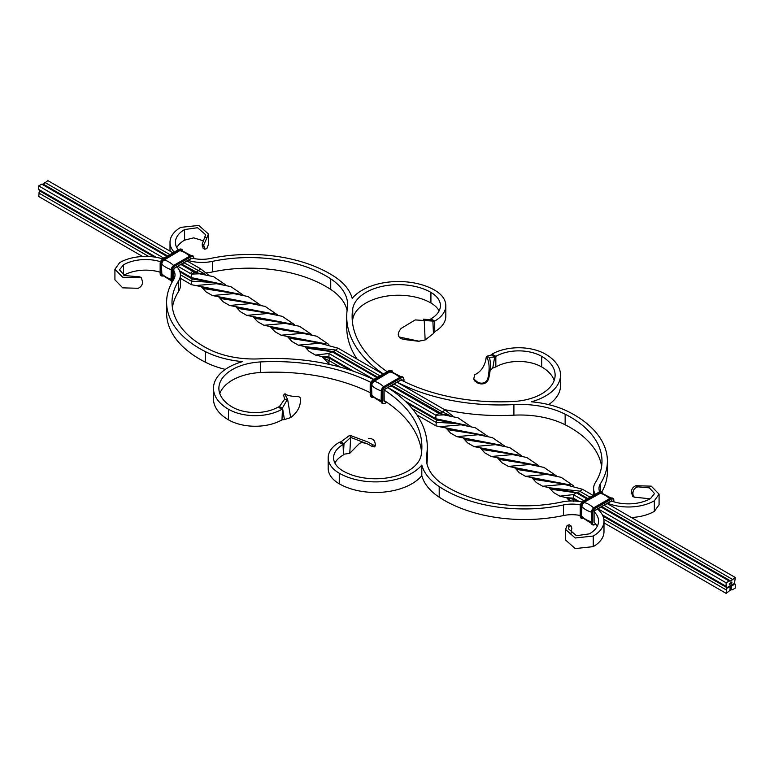 <?xml version="1.0" encoding="UTF-8"?>
<svg xmlns="http://www.w3.org/2000/svg" width="774" height="774" viewBox="0 0 774 774"><rect width="100%" height="100%" fill="white"/><g stroke="black" fill="none" stroke-linecap="round" stroke-linejoin="round"><path stroke-width="1.16" d="M729.418 583.635L729.901 583.354L729.331 584.612L729.35 583.412M732.359 584.496L732.359 585.695L732.359 584.496M731.488 585.686L731.401 585.047L732.175 585.028L731.488 585.686M731.788 584.805L731.711 585.647L731.711 584.767M726.138 593.377L730.714 589.856L732.243 589.856L735.3 588.085L735.3 584.564L734.536 583.238L735.3 577.501L730.714 581.032L729.185 581.032L726.138 582.793L726.138 586.324L726.902 587.65L726.138 593.377L603.865 522.789M729.224 587.002L729.127 586.363L729.911 586.344L729.224 587.002M729.524 586.121L729.447 586.963L729.447 586.073M728.827 586.528L728.547 587.563L728.827 586.528M728.827 587.234L728.276 587.292M728.286 586.847L728.566 587.447M727.976 587.021L728.063 587.824L727.425 587.785L727.976 587.021L728.063 587.824M727.434 587.34L727.715 587.94M731.923 582.967L731.846 581.961M731.101 585.221L730.337 586.528L730.085 585.802L730.356 586.411L731.101 585.221M730.772 586.189L730.085 586.266M730.105 585.802L730.356 586.411M730.608 585.502L730.859 586.121M733.278 584.37L732.649 584.544L733.365 584.341L732.997 584.999L733.278 584.37L732.659 584.505M732.997 584.109L733.278 584.67M733.201 584.631L732.697 584.999M731.382 588.424L729.988 589.585L730.298 587.302L730.134 589.324L730.83 588.927L731.333 586.76L730.811 588.695L730.337 589.004L730.917 588.066L730.337 587.969L731.478 586.499L731.149 588.811M729.988 583.615L730.337 582.803L730.337 584.031L729.911 583.577M730.337 582.803L730.259 583.983L730.259 582.764M731.343 582.841L730.82 583.722L731.343 582.841M731.353 582.551L730.782 582.957M733.897 583.606L733.5 585.009L733.897 583.606L733.984 584.718M487.339 435.965L475.226 427.712L461.033 424.82L439.574 426.716L435.888 425.806L416.857 414.825M329.647 364.467L321.878 356.466M308.749 333.923L263.944 325.283L257.568 321.665L253.146 316.789M239.959 294.226L191.459 284.687L180.41 278.311M311.67 334.542L299.538 326.299L285.335 323.387L263.944 325.283M242.92 294.846L230.807 286.603L216.614 283.71L195.145 285.606M553.178 475.043L508.363 466.403L501.987 462.775L497.566 457.908M484.379 435.336L439.574 426.716M556.09 475.652L543.958 467.409L529.755 464.506L508.363 466.403M464.148 425.013L457.637 423.591L435.888 422.275L412.174 408.585M340.444 367.176L328.95 360.539L328.95 364.07M459.243 423.852L436.652 420.069L435.888 425.806M142.639 256.504L38.7 196.499L39.464 190.762L38.7 189.437L38.7 185.915L41.757 184.144L43.286 184.144L47.862 180.623L172.97 252.846M300.844 332.375L271.268 326.87M232.103 292.688L202.575 287.193M219.729 283.894L213.218 282.471L191.459 281.165L191.459 284.687M350.09 370.098L329.714 358.333L328.95 360.539L323.455 358.004M288.412 323.571L254.714 318.317M571.038 500.991L566.297 497.585M532.831 464.69L499.133 459.437M545.264 473.485L515.687 467.989M476.523 433.798L446.995 428.303M467.128 425.4L435.888 418.753L436.652 420.069L407.105 403.022M328.824 344.459L316.74 336.216L302.557 333.304L281.088 335.219L274.76 331.572L270.32 326.705M260.064 304.753L247.961 296.51L233.767 293.617L212.357 295.533L206.01 291.866L201.579 287.009M305.643 333.507L271.877 328.234M236.873 293.81L203.146 288.547M550.062 474.617L516.297 469.354L514.739 467.825M481.293 434.92L447.566 429.657L445.998 428.128M573.244 485.579L561.16 477.326L546.976 474.423L525.507 476.329L519.18 472.682L516.297 469.354M504.484 445.872L492.38 437.629L478.187 434.736L456.776 436.642L450.429 432.985L447.566 429.657M214.824 282.733L192.223 278.959L191.459 281.165L180.41 274.78M148.763 256.513L38.7 192.968M353.815 371.375L328.95 357.017L329.714 358.333L315.463 355.063L309.116 351.396L304.704 346.558M283.565 322.429L246.732 315.376L240.385 311.719L235.944 306.852M726.138 589.856L603.855 519.257M577.249 501.252L574.134 499.453L559.883 496.173L553.536 492.516L549.134 487.668M527.984 463.539L491.151 456.496L484.805 452.838L480.364 447.972M583.906 500.681L573.37 494.596L573.37 498.127L574.134 499.453L573.37 501.658M470.099 426.01L458.024 417.786L443.879 414.893L435.888 415.222L435.888 418.753L404.908 400.864M325.873 343.84L281.088 335.219M257.113 304.143L212.357 295.533M570.293 484.959L525.507 476.329M501.533 445.263L456.776 436.642M202.536 273.977L194.516 272.342L191.459 274.112L177.875 266.266M163.807 258.139L38.7 185.915M225.679 284.89L213.605 276.666L199.46 273.783L191.459 274.112L191.459 277.634L179.529 270.745M156.329 257.355L38.7 189.437M208.506 274.993L200.63 268.82L196.045 272.342L194.516 272.342L180.932 264.495M166.865 256.378L41.757 184.144M205.555 274.383L183.98 262.734M169.922 254.617L44.815 182.383M200.63 268.82L187.037 260.973M222.709 284.281L191.459 277.634L192.223 278.959L179.945 271.868M154.229 257.016L39.464 190.762M373.861 379.415L328.95 353.486L328.95 357.017L322.874 356.64M291.421 323.958L254.095 316.953M726.902 587.65L602.965 516.094M579.194 501.494L573.37 498.127L567.294 497.759M535.84 465.077L498.514 458.073M726.138 586.324L602.395 514.884M726.138 582.793L597.973 508.799M729.185 581.032L601.03 507.038M586.963 498.92L576.427 492.835L573.37 494.596L559.883 496.173M732.243 579.271L604.078 505.277M590.02 497.16L579.484 491.074L550.159 487.862L542.709 486.275L536.334 482.57L531.941 477.742M593.068 495.389L582.541 489.313L577.955 492.835L576.427 492.835L550.672 489.187M735.3 577.501L607.135 503.516M446.956 415.096L438.935 413.461L435.888 415.222L387.919 387.532M317.959 342.272L288.45 336.787M249.199 302.595L219.69 297.09M562.379 483.392L532.87 477.906M493.618 443.715L464.11 438.2M376.909 377.644L332.007 351.725L328.95 353.486L315.463 355.063M294.42 324.587L282.317 316.343L268.133 313.47L246.732 315.376M383.024 374.123L338.112 348.194L333.536 351.725L332.007 351.725L306.252 348.068M271.229 313.654L237.502 308.381M197.66 272.816L181.697 264.06M167.629 255.933L43.286 184.144M379.966 375.883L335.065 349.954L305.74 346.742L298.29 345.156L291.914 341.45L287.512 336.632M274.248 314.051L229.578 305.459L223.173 301.792L218.752 296.926M338.112 348.194L319.72 343.23L298.29 345.156M277.237 314.679L265.182 306.427L251.008 303.553L229.578 305.459M322.835 343.433L289.099 338.19M254.104 303.747L220.367 298.512M538.849 465.706L526.736 457.463L512.552 454.59L491.151 456.496M515.648 454.773L481.921 449.491M730.714 581.032L601.795 506.602M587.727 498.475L577.955 492.835L550.159 487.862M518.667 455.16L473.998 446.579L467.593 442.902L463.171 438.045M449.975 415.493L441.993 411.691L394.034 384.001M452.925 416.112L445.05 409.93L440.464 413.461L438.935 413.461L390.976 385.771M582.541 489.313L564.14 484.35L542.709 486.275M521.666 455.789L509.602 447.536L495.437 444.673L473.998 446.579M567.255 484.543L533.518 479.309M498.524 444.866L464.787 439.632M445.05 409.93L397.091 382.24M377.673 377.209L333.536 351.725L305.74 346.742M266.44 312.522L236.931 307.026M510.859 453.641L481.351 448.146M442.08 413.926L391.741 385.326M729.147 586.692L729.447 586.179L729.514 586.895M728.847 586.528L728.924 587.331M731.111 585.212L731.188 586.024M731.411 585.637L731.488 586.199M731.411 585.376L731.788 584.912L731.788 585.589M732.368 584.486L732.446 585.637M730.753 589.053L729.988 589.498M730.211 587.495L730.134 588.027M730.056 587.988L730.134 589.324M731.053 586.837L731.13 587.911M730.337 588.105L730.917 587.863M731.411 586.547L731.478 587.969M729.727 583.577L729.331 584.428M730.588 583.277L730.046 583.209L730.337 583.915M731.236 582.938L731.236 583.48M375.584 445.418L372.884 444.895L371.936 446.375L374.577 446.898L375.584 445.418L374.79 441.886C373.803 439.545 371.743 438.384 368.598 438.374M371.936 446.375L368.182 444.208L350.68 437.378L349.761 453.312L343.404 454.29L343.985 444.044L341.121 441.741L339.264 442.341L343.085 444.547L350.68 437.378L349.771 435.259L341.121 441.741M372.884 444.895L367.921 442.012L349.771 435.259M368.182 444.208C363.528 442.341 360.442 442.264 358.933 443.976L349.761 453.312M343.404 454.29L343.085 444.547A32.402 18.711 180 0 0 333.584 457.782A32.402 18.711 180 0 0 343.085 471.008A45.908 26.509 180 0 0 391.151 477.19A45.908 26.509 180 0 0 421.259 454.686A147.766 85.314 180 0 0 421.878 446.888A147.766 85.314 180 0 0 384.291 390.038M421.811 465.068L421.811 475.652A73.685 42.541 0 0 0 439.206 497.198L439.206 486.614A73.685 42.541 0 0 1 421.811 465.068A51.307 29.625 180 0 1 339.264 473.214A37.81 21.827 180 0 1 328.186 457.782A37.81 21.827 180 0 1 339.264 442.341M370.04 392.573A147.766 85.314 180 0 0 260.586 372.517L260.586 361.932A147.766 85.314 180 0 1 370.765 382.346M387.784 387.61A153.175 88.43 180 0 1 427.277 446.888A153.175 88.43 180 0 1 426.638 454.977A68.286 39.426 0 0 0 426.348 458.585A68.286 39.426 0 0 0 443.27 484.563A108.021 62.365 0 0 0 561.634 502.036A30.07 17.367 180 0 1 582.009 501.978M176.927 266.807A30.07 17.367 180 0 1 180.41 274.915A30.07 17.367 180 0 1 178.581 280.885A108.021 62.365 0 0 0 172.012 302.305A108.021 62.365 0 0 0 208.854 349.219A68.286 39.426 0 0 0 260.093 358.826A153.175 88.43 180 0 1 373.523 379.608M445.814 305.643L445.814 316.218A37.81 21.827 180 0 1 434.736 331.659L434.736 321.075A37.81 21.827 180 0 0 445.814 305.643A37.81 21.827 180 0 0 434.736 290.202A51.307 29.625 180 0 0 352.189 298.348A73.685 42.541 180 0 0 334.794 276.802A113.42 65.48 180 0 0 210.509 258.448A24.671 14.242 0 0 1 192.871 258.303L192.165 258.709A1.616 0.938 120 0 0 191.081 258.448L175.04 267.717A1.616 0.938 120 0 0 173.957 269.217L173.25 269.633A24.671 14.242 180 0 1 175.011 274.915A24.671 14.242 180 0 1 173.511 279.811A113.42 65.48 0 0 0 166.603 302.305A113.42 65.48 0 0 0 205.294 351.57A73.685 42.541 0 0 0 242.61 361.613A51.307 29.625 0 0 0 213.479 388.325A51.307 29.625 0 0 0 228.504 409.272A37.81 21.827 0 0 0 281.978 409.272L278.156 407.066A32.402 18.711 0 0 1 232.326 407.066A45.908 26.509 0 0 1 218.878 388.325A45.908 26.509 0 0 1 260.586 361.932M123.482 275.012L123.482 264.843L119.467 269.845L124.633 275.544L136.147 276.57L138.111 277.702L122.727 277.256L114.92 269.255L119.66 262.638A36.726 21.208 180 0 1 162.627 258.835M123.482 264.843A31.328 18.083 180 0 1 160.421 261.689M123.879 275.205A31.328 18.083 180 0 1 159.986 272.148M138.111 277.702L141.381 277.769L142.58 282.046C142.435 284.977 140.945 287.048 138.111 288.286L122.727 287.841L114.92 279.84L114.92 269.255M173.25 280.217A24.671 14.242 180 0 1 173.25 280.227L173.25 269.633M180.41 274.915L180.41 285.5A30.07 17.367 180 0 1 178.581 291.469A108.021 62.365 0 0 0 172.399 307.597M166.603 302.305L166.603 312.889A113.42 65.48 0 0 0 205.294 362.155A73.685 42.541 0 0 0 225.34 369.382M427.277 446.888L427.277 457.473A153.175 88.43 180 0 1 426.909 463.616M421.811 475.652A51.307 29.625 180 0 1 339.264 483.798A37.81 21.827 180 0 1 328.186 468.357L328.186 457.782M384.107 400.497A147.766 85.314 180 0 1 421.598 452.18M260.586 372.517A45.908 26.509 0 0 0 219.806 393.618M213.479 388.325L213.479 398.91A51.307 29.625 0 0 0 228.504 419.856A37.81 21.827 0 0 0 281.978 419.856L282.51 407.908L284.426 419.595L281.978 419.856M439.206 497.198A113.42 65.48 0 0 0 563.491 515.552A24.671 14.242 180 0 1 580.084 515.474M439.206 486.614A113.42 65.48 0 0 0 563.491 504.967A24.671 14.242 180 0 1 580.287 504.929M548.66 404.618A51.307 29.625 0 0 0 560.521 385.675L560.521 375.09A51.307 29.625 0 0 1 531.39 401.803A73.685 42.541 180 0 1 568.706 411.845A113.42 65.48 180 0 1 607.396 461.111A113.42 65.48 180 0 1 600.489 483.605A24.671 14.242 0 0 0 598.989 488.5A24.671 14.242 0 0 0 599.608 491.674M397.226 382.163A153.175 88.43 0 0 0 513.907 404.589A68.286 39.426 180 0 1 565.146 414.196A108.021 62.365 180 0 1 601.988 461.111A108.021 62.365 180 0 1 595.419 482.531A30.07 17.367 0 0 0 593.59 488.5A30.07 17.367 0 0 0 595.225 494.151M611.266 501.165L612.215 501.281A31.328 18.083 0 0 0 650.518 498.572L654.533 493.57L649.367 487.872L637.853 486.846C634.757 487.833 633.122 489.826 632.948 492.835L632.948 494.596L634.235 497.169L650.121 498.795M607.571 503.255A36.726 21.208 0 0 0 654.34 500.778L659.08 494.16L651.273 486.159L635.889 485.714L637.853 486.846M654.34 500.778L654.34 511.362L659.08 504.745L659.08 494.16M631.361 517.496A36.726 21.208 0 0 0 654.34 511.362M444.353 409.533A153.175 88.43 0 0 0 513.907 415.174A68.286 39.426 180 0 1 565.146 424.781A108.021 62.365 180 0 1 601.601 466.403M607.396 461.111L607.396 471.695A113.42 65.48 180 0 1 601.833 491.935M187.985 260.422A30.07 17.367 0 0 0 212.366 261.38A108.021 62.365 180 0 1 330.73 278.853A68.286 39.426 180 0 1 347.652 304.83A68.286 39.426 180 0 1 347.362 308.439A153.175 88.43 0 0 0 346.723 316.527A153.175 88.43 0 0 0 383.362 373.929M346.723 316.527L346.723 327.112A153.175 88.43 0 0 0 357.143 359.175M206.261 272.845A30.07 17.367 0 0 0 212.366 271.964A108.021 62.365 180 0 1 330.73 289.437A68.286 39.426 180 0 1 347.091 310.384M352.402 321.82A147.766 85.314 0 0 1 352.741 319.314L352.741 308.729A147.766 85.314 0 0 0 352.122 316.527A147.766 85.314 0 0 0 387.193 371.714M401.048 379.957A147.766 85.314 0 0 0 513.414 401.483A45.908 26.509 0 0 0 555.122 375.09A45.908 26.509 0 0 0 541.674 356.35A32.402 18.711 0 0 0 495.844 356.35L492.022 354.144A37.81 21.827 0 0 1 545.496 354.144A51.307 29.625 0 0 1 560.521 375.09M352.741 308.729A45.908 26.509 180 0 1 382.849 286.225A45.908 26.509 180 0 1 430.915 292.408A32.402 18.711 180 0 1 440.416 305.643A32.402 18.711 180 0 1 430.915 318.869L434.736 321.075L432.879 321.094L433.459 333.546L434.736 331.659M352.741 319.314A45.908 26.509 180 0 1 382.849 296.81A45.908 26.509 180 0 1 430.915 302.992A32.402 18.711 180 0 1 439.09 310.925M554.194 380.382A45.908 26.509 0 0 0 541.674 366.934A32.402 18.711 0 0 0 495.844 366.934L495.844 356.35L494.673 357.037L492.767 368.056L495.844 366.934M192.165 258.709L191.168 258.622M202.933 240.675L193.703 237.841L184.589 240.153L184.589 229.568A31.328 18.083 0 0 0 175.417 242.359A31.328 18.083 0 0 0 178.213 249.828M184.589 229.568L197.564 227.72L205.497 234.57L204.887 236.883L206.852 238.015L208.429 233.98L198.802 225.428L180.768 227.363A36.726 21.208 0 0 0 170.009 242.359A36.726 21.208 0 0 0 174.169 252.16M206.852 238.015L203.688 245L204.723 249.199L206.852 248.599L208.429 244.565L208.429 233.98M184.589 240.153A31.328 18.083 0 0 0 176.782 247.651M634.235 497.169L632.619 496.231L631.42 491.954C631.565 489.023 633.055 486.952 635.889 485.714M204.723 249.199L203.107 248.261L202.159 244.12L204.887 236.883M594.093 511.295L594.103 522.315A31.328 18.083 180 0 1 597.218 526.349M597.538 509.06A36.726 21.208 180 0 1 603.991 521.057L603.991 531.641A36.726 21.208 180 0 1 593.232 546.638L575.198 548.572L565.571 540.02L565.571 529.435L567.149 525.401L569.113 526.543L568.503 528.845L576.437 535.695L589.411 533.847A31.328 18.083 180 0 0 598.583 521.057A31.328 18.083 180 0 0 594.103 511.73M603.991 521.057A36.726 21.208 180 0 1 593.232 536.053L575.198 537.988L565.571 529.435M593.232 536.053L593.232 546.638M569.113 526.543L570.893 525.74L569.277 524.801L567.149 525.401M570.893 525.74L571.841 528.12L571.067 533.325M141.381 277.769L139.765 276.831L136.147 276.57M334.91 463.075A32.402 18.711 180 0 1 343.085 455.131M491.49 354.927L494.673 357.037L489.381 357.307L486.382 356.388L491.49 354.927L492.022 354.144M490.368 370.195L492.767 368.056M485.656 360.432L486.382 356.388C489.429 361.622 489.923 368.995 487.843 378.525L488.529 379.057C490.716 370.311 490.997 363.054 489.381 357.307L489.371 357.365M477.848 382.385L478.197 383.304L480.383 383.827L479.909 382.995L477.848 382.385L473.746 378.96L474.723 374.713C482.55 371.21 485.288 363.587 486.082 358.227M479.909 382.995C483.769 383.701 486.411 382.211 487.843 378.525M478.197 383.304L474.52 380.779L473.746 378.96M488.529 379.057C486.991 382.743 484.272 384.33 480.383 383.827M430.015 319.71L432.879 321.094L424.229 320.504L423.32 319.169L430.015 319.71L430.915 318.869M399.21 336.98L400.497 338.596L406.331 339.767L405.402 338.315L399.21 336.98L398.591 336.042C397.788 334.058 398.62 331.524 401.116 328.447L415.212 319.923L424.229 320.504L425.149 339.97L433.459 333.546M406.331 339.767L418.434 341.257L425.149 339.97M405.402 338.315L419.276 341.257M286.157 394.817C284.077 392.466 284.571 393.985 287.618 399.374L284.619 399.239L279.327 406.708L278.156 407.066M279.327 406.708L282.51 407.908L287.551 399.084M287.618 399.374L290.656 417.612C297.671 412.203 300.892 405.982 300.341 398.968C300.506 397.246 299.103 396.423 296.152 396.482L294.255 396.385C290.579 396.143 287.473 395.379 284.929 394.101L284.9 394.189M283.719 395.437L284.619 399.239M290.656 417.612L284.426 419.595M403.805 381.35L403.805 379.502A3.783 2.187 120 0 0 401.135 377.964L385.094 387.223A3.783 2.187 120 0 0 382.414 391.847L382.414 401.551A3.783 2.187 120 0 0 385.094 403.099L386.661 402.19M402.712 376.986A4.325 2.496 120 0 0 402.528 376.861L402.906 377.083A4.325 2.496 120 0 1 403.805 379.067L403.805 379.502M400.922 376.706L391.518 371.743A3.328 1.925 120 0 0 390.251 372.052A23.355 13.487 60 0 1 399.568 377.354M399.984 377.296L402.528 376.861A4.325 2.496 120 0 0 400.371 377.073L401.135 377.964M381.272 400.893L381.272 391.634A4.325 2.496 120 0 1 384.33 386.342L381.272 391.189A3.783 2.187 120 0 1 383.943 386.555L400.371 377.073L384.33 386.342L385.094 387.223M403.96 381.427L403.96 379.279L402.906 377.083A4.325 2.496 120 0 0 400.748 377.296L384.707 386.555A4.325 2.496 120 0 0 381.65 391.847L382.414 391.847M402.277 380.382A1.616 0.938 120 0 0 401.135 379.724L400.748 379.947M391.634 370.591A4.325 2.496 120 0 0 391.451 370.465A4.325 2.496 120 0 0 389.293 370.688L390.057 371.568L374.016 380.827A3.783 2.187 120 0 0 371.346 385.452L371.346 395.156A3.783 2.187 120 0 0 372.865 397.062M388.906 370.901L373.252 379.947L374.016 380.827M392.66 371.975A4.325 2.496 120 0 0 391.838 370.688A4.325 2.496 120 0 0 389.67 370.901L373.629 380.16A4.325 2.496 120 0 0 370.582 385.452L371.346 385.452M392.466 371.926A3.783 2.187 120 0 0 390.057 371.568M392.137 371.859A3.531 2.041 120 0 0 390.057 371.772L374.21 381.311A23.355 13.487 60 0 1 383.565 386.642M401.135 379.724L384.765 389.235M392.882 372.884L391.838 370.688L389.022 370.659L372.981 379.918L370.195 384.794A3.783 2.187 120 0 1 372.865 380.169L373.252 379.947A4.325 2.496 120 0 0 370.195 385.239L370.582 395.156L371.346 395.156M390.057 371.772L374.21 381.311A3.328 1.925 120 0 0 371.859 385.384A23.355 13.487 0 0 0 381.156 390.812M382.366 403.409A4.325 2.496 120 0 1 382.163 403.312L382.549 403.535A4.325 2.496 120 0 1 381.65 401.551L381.272 401.329A4.325 2.496 120 0 0 382.163 403.312L381.118 401.116L381.272 391.634L381.65 401.551L382.414 401.551M385.094 388.983A1.616 0.938 120 0 0 383.943 390.967L383.991 390.56M370.195 394.498L370.195 385.239L370.582 395.156A4.325 2.496 120 0 0 371.472 397.139A4.325 2.496 120 0 0 373 397.207M374.016 381.031A3.531 2.041 120 0 0 371.52 385.355L371.859 395.088A23.355 13.487 0 0 0 381.118 400.506M383.943 390.967L383.943 400.226M373.9 396.946L371.472 397.139L370.195 394.933A4.325 2.496 120 0 0 371.094 396.917A4.325 2.496 120 0 0 371.288 397.014M371.52 385.355L371.859 395.088A3.328 1.925 120 0 0 372.236 396.336L381.224 401.996M386.807 402.287L384.978 403.341L382.549 403.535A4.325 2.496 120 0 0 384.707 403.312L385.094 403.099M383.943 400.671A1.616 0.938 120 0 0 385.094 401.329L385.055 401.116M371.52 395.059A3.531 2.041 120 0 0 372.642 396.82M178.581 280.885L178.581 291.469M205.294 362.155L205.294 351.57M426.638 454.977L426.638 462.194M563.491 515.552L563.491 504.967M598.96 492.177L583.035 501.184L580.248 506.07A3.783 2.187 -60 0 1 582.919 501.436L599.337 491.954A4.325 2.496 -60 0 1 601.504 491.742A4.325 2.496 -60 0 1 601.688 491.867M600.489 491.49L600.489 483.605M565.146 414.196L565.146 424.781M513.907 404.589L513.907 415.174M330.73 278.853L330.73 289.437M212.366 261.38L212.366 271.964M631.42 493.715L632.948 494.596M632.948 492.835L631.42 491.954M202.159 245.88L203.688 246.771M203.688 245L202.159 244.12M541.674 366.934L541.674 356.35M430.915 292.408L430.915 302.992M610.038 498.572L610.802 498.572A4.325 2.496 -60 0 1 612.96 498.359A4.325 2.496 -60 0 1 613.85 500.333L613.85 501.813M582.687 518.087A3.531 2.041 -60 0 1 581.564 516.326L581.564 506.622A3.531 2.041 -60 0 1 584.06 502.297L600.305 493.319A3.328 1.925 -60 0 1 601.572 493.019L610.967 497.972M600.102 493.038A3.531 2.041 -60 0 1 602.191 493.135M580.248 515.765L580.248 506.506A4.325 2.496 -60 0 1 583.296 501.213L599.724 492.177A4.325 2.496 -60 0 1 601.882 491.964L599.066 491.925L600.102 492.835A3.783 2.187 -60 0 1 602.52 493.202M602.936 494.16L601.882 491.964A4.325 2.496 -60 0 1 602.714 493.251M594.538 522.75A1.616 0.938 -60 0 1 593.997 521.937L593.997 512.243A1.616 0.938 -60 0 1 595.138 510.26L611.179 500.991A1.616 0.938 -60 0 1 612.273 501.3M591.317 522.16L591.317 512.901A4.325 2.496 -60 0 1 594.374 507.609L610.415 498.35A4.325 2.496 -60 0 1 612.573 498.137L610.144 498.321L594.103 507.58L591.317 512.456A3.783 2.187 -60 0 1 593.997 507.831L610.802 498.572L611.179 499.23A3.783 2.187 -60 0 1 613.85 500.778M614.014 501.852L612.573 498.137A4.325 2.496 -60 0 1 612.756 498.262M584.06 502.297L600.305 493.319A23.355 13.487 60 0 1 609.622 498.63M581.342 518.28A4.325 2.496 -60 0 1 581.139 518.183L580.084 515.987L580.626 506.728A4.325 2.496 -60 0 1 583.683 501.436L584.06 502.094L600.102 492.835M592.42 524.675A4.325 2.496 -60 0 1 592.216 524.579L591.162 522.382L591.704 513.123A4.325 2.496 -60 0 1 594.761 507.831L595.138 508.489L611.179 499.23M581.564 506.622L581.913 506.66A3.328 1.925 -60 0 1 584.264 502.578A23.355 13.487 60 0 1 593.61 507.918M583.054 518.483A4.325 2.496 -60 0 1 581.526 518.406L581.139 518.183A4.325 2.496 -60 0 1 580.248 516.21L580.626 506.728L581.39 506.728A3.783 2.187 -60 0 1 584.06 502.094M595.786 524.172L595.138 524.366A3.783 2.187 -60 0 1 592.468 522.827L591.704 522.827A4.325 2.496 -60 0 0 592.594 524.801L594.761 524.588A4.325 2.496 -60 0 1 592.594 524.801L592.216 524.579A4.325 2.496 -60 0 1 591.317 522.605L591.704 513.123L592.468 513.123A3.783 2.187 -60 0 1 595.138 508.489M581.564 516.326L581.913 506.66A23.355 13.487 0 0 0 591.201 512.088M583.954 518.222L581.526 518.406A4.325 2.496 -60 0 1 580.626 516.432L581.39 516.432L581.39 506.728M592.468 522.827L592.468 513.123M591.268 523.272L582.28 517.613A3.328 1.925 -60 0 1 581.913 516.355A23.355 13.487 0 0 0 591.162 521.773M582.909 518.338A3.783 2.187 -60 0 1 581.39 516.432M595.69 524.046L595.138 524.366M339.264 473.214L339.264 483.798M228.504 419.856L228.504 409.272M191.081 272.564A3.783 2.187 120 0 0 191.846 271.993M193.752 258.487L193.752 258.235A3.783 2.187 120 0 0 191.081 256.687L175.04 265.946A3.783 2.187 120 0 0 172.37 270.581L172.37 280.285A3.783 2.187 120 0 0 172.573 281.349M192.658 255.72A4.325 2.496 120 0 0 192.474 255.594L192.861 255.817A4.325 2.496 120 0 1 193.752 257.79L193.752 258.235M190.868 255.43L181.474 250.476A3.328 1.925 120 0 0 180.207 250.776A23.355 13.487 60 0 1 189.524 256.088M189.94 256.03L192.474 255.594A4.325 2.496 120 0 0 190.317 255.807L191.081 256.687M171.218 279.617L171.218 270.358A4.325 2.496 120 0 1 174.276 265.066L171.218 269.923A3.783 2.187 120 0 1 173.898 265.288L190.317 255.807L174.276 265.066L175.04 265.946M193.916 258.526L192.861 255.817A4.325 2.496 120 0 0 190.704 256.03L174.663 265.288A4.325 2.496 120 0 0 171.605 270.581L172.37 270.581M181.58 249.325A4.325 2.496 120 0 0 181.406 249.199A4.325 2.496 120 0 0 179.239 249.412L180.003 250.292L163.962 259.551A3.783 2.187 120 0 0 161.292 264.186L161.292 273.89A3.783 2.187 120 0 0 162.811 275.796M178.862 249.634L163.198 258.671L163.962 259.551M182.616 250.708A4.325 2.496 120 0 0 181.784 249.422A4.325 2.496 120 0 0 179.626 249.634L163.585 258.893A4.325 2.496 120 0 0 160.528 264.186L161.292 264.186M182.422 250.66A3.783 2.187 120 0 0 180.003 250.292M182.093 250.592A3.531 2.041 120 0 0 180.003 250.495L164.165 260.035A23.355 13.487 60 0 1 173.511 265.376M182.838 251.618L181.406 249.199L178.968 249.383L162.937 258.642L160.15 263.528A3.783 2.187 120 0 1 162.821 258.893L163.198 258.671A4.325 2.496 120 0 0 160.15 263.963L160.528 273.89L161.292 273.89M180.003 250.495L164.165 260.035A3.328 1.925 120 0 0 161.814 264.118A23.355 13.487 -0 0 0 171.102 269.546M172.186 282.017A4.325 2.496 120 0 1 171.605 280.285L171.218 280.062A4.325 2.496 120 0 0 172.118 282.036L171.064 279.84L171.218 270.358L171.605 280.285L172.37 280.285M160.15 273.222L160.15 263.963L160.528 273.89A4.325 2.496 120 0 0 161.427 275.863A4.325 2.496 120 0 0 162.946 275.941M163.962 259.754A3.531 2.041 120 0 0 161.466 264.089L161.814 273.812A23.355 13.487 0 0 0 171.064 279.23M163.856 275.679L161.427 275.863L160.15 273.667A4.325 2.496 120 0 0 161.04 275.641A4.325 2.496 120 0 0 161.244 275.738M161.466 264.089L161.814 273.812A3.328 1.925 120 0 0 162.182 275.07L171.17 280.73M161.466 273.783A3.531 2.041 120 0 0 162.588 275.544M567.874 499.114L569.741 501.03M401.29 379.889L384.978 389.235L384.107 390.744L384.165 400.729M593.59 495.089L593.59 488.5M170.009 251.144L170.009 242.359M594.229 511.575L595.032 510.501L611.334 501.165M174.131 269.033L174.934 267.959L191.236 258.622M180.41 278.911L180.932 278.611M284.755 394.014L283.487 395.204"/></g></svg>
